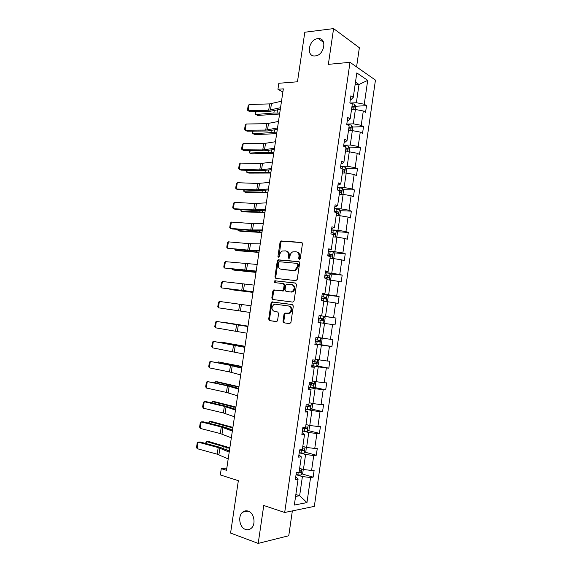 <?xml version="1.0" encoding="UTF-8"?>
<svg xmlns="http://www.w3.org/2000/svg" width="572" height="572" viewBox="0 0 572 572"><rect width="100%" height="100%" fill="white"/><g stroke="black" fill="none" stroke-linecap="round" stroke-linejoin="round"><path stroke-width="0.86" d="M248.184 511.125C246.203 510.481 244.38 510.817 242.728 512.126C237.616 515.88 239.432 527.563 245.488 529.429C247.547 530.13 249.435 529.772 251.151 528.364C256.22 524.46 254.168 512.805 248.184 511.125M317.796 38.653C308.573 39.346 305.777 57.007 315.072 55.934L315.251 55.913C324.374 55.427 327.456 37.781 318.282 38.617L317.796 38.653M299.356 259.373L300.293 258.48L302.438 243.851L301.501 242.392L280.931 240.991L280.065 242.185L277.949 256.506L278.9 257.464L279.758 254.783C280.094 252.953 280.995 251.687 282.468 250.994L285.578 250.886C287.695 251.33 288.667 252.874 288.495 255.541L288.224 257.414L288.86 258.437L289.782 257.55L290.061 255.677C290.397 253.846 291.305 252.574 292.778 251.866L295.989 251.744C298.148 252.188 299.149 253.753 298.977 256.442L298.698 258.337L299.356 259.373M356.578 66.91L359.352 47.748L333.59 28.6L304.812 32.232L297.469 81.789L278.829 83.276L277.935 89.253L282.875 92.013M333.59 28.6L328.357 64.35L350.007 62.319L284.684 512.483L263.756 505.476L258.201 543.4L288.76 535.742L292.356 510.903M258.201 543.4L230.58 533.068L238.345 480.673L220.327 474.939L221.264 468.668L226.498 470.298L283.347 88.853L277.935 89.253M282.983 321.242L283.898 322.794L289.589 323.659L290.933 322.444L293.329 306.063L292.392 304.526L271.807 301.959L271.064 303.074L268.697 319.097L269.584 320.62L276.877 321.528L277.584 320.434L278.607 313.513L277.699 311.983L274.367 311.511C271.335 309.666 271.2 307.321 273.952 304.483L275.439 304.218L288.631 305.999C291.734 307.8 291.913 310.16 289.175 313.084L284.727 313.177L284.005 314.285L282.983 321.242L283.798 321.364L284.713 322.908L289.725 323.666M295.896 280.609L297.24 279.35L299.628 263.063L298.684 261.583L278.114 259.817L277.284 260.989L274.932 276.934L275.818 278.407L295.896 280.609M296.482 284.534L294.087 300.865L292.75 302.102L272.708 299.485L271.814 297.983L272.83 291.141L273.595 290.011L282.704 290.798L283.476 289.661L284.148 285.078L283.24 283.59L274.86 282.632C274.06 282.153 274.038 281.538 274.789 280.795L295.545 283.026L296.482 284.534M295.688 477.184L296.51 477.427L298.041 479.4L295.309 479.808L296.36 472.529L299.092 472.165L301.308 456.842L298.591 457.135L299.642 449.878L302.345 449.628L304.554 434.348L301.866 434.527L302.91 427.291L305.598 427.155L307.8 411.919L305.126 411.983L306.17 404.769L308.837 404.74L311.032 389.546L308.38 389.496L309.423 382.303L312.069 382.389L314.257 367.238L311.626 367.074L312.662 359.902L315.294 360.103L317.474 344.988L314.865 344.716L315.901 337.559L318.504 337.873L320.685 322.801L318.089 322.415L319.126 315.279L321.707 315.701L323.881 300.679L321.314 300.178L322.343 293.064L324.91 293.6L327.077 278.614L324.517 277.999L325.547 270.906L328.092 271.55L330.258 256.606L327.72 255.884L328.743 248.806L331.274 249.564L333.426 234.656L330.916 233.826L331.939 226.769L334.441 227.635L336.593 212.77L334.098 211.833L335.113 204.797L337.609 205.77L339.747 190.948L337.273 189.897L338.288 182.883L340.755 183.962L342.893 169.176L340.44 168.025L341.455 161.025L343.901 162.212L346.031 147.469L343.6 146.203L344.609 139.225L347.04 140.519L349.163 125.819L346.746 124.446L347.755 117.489L350.164 118.89L352.288 104.226L349.885 102.753L350.893 95.81L353.289 97.319L356.814 72.909L367.696 80.38L364.264 104.24L366.523 105.663L365.558 112.384L363.291 110.989L361.225 125.325L363.506 126.655L362.541 133.39L360.253 132.096L358.186 146.468L360.489 147.698L359.516 154.454L357.214 153.26L355.14 167.667L357.457 168.79L356.478 175.568L354.161 174.474L352.08 188.924L354.418 189.947L353.439 196.739L351.101 195.746L349.013 210.239L351.365 211.154L350.386 217.968L348.033 217.081L345.938 231.603L348.312 232.425L347.333 239.253L344.952 238.467L342.857 253.031L345.252 253.746L344.265 260.589L341.87 259.91L339.768 274.51L342.178 275.125L341.191 281.989L338.781 281.41L336.672 296.053L339.096 296.561L338.109 303.439L335.678 302.967L333.569 317.653L336.007 318.053L335.02 324.953L332.568 324.581L330.452 339.303L332.911 339.596L331.917 346.518L329.451 346.26L327.327 361.018L329.808 361.204L328.814 368.146L326.326 367.989L324.195 382.79L326.698 382.868L325.697 389.825L323.194 389.782L321.056 404.618L323.573 404.59L322.572 411.568L320.048 411.625L317.91 426.505L320.449 426.376L319.441 433.369L316.895 433.533L314.75 448.455L317.31 448.212L316.302 455.226L313.735 455.498L311.59 470.463L314.164 470.112L313.149 477.141L310.567 477.527L306.964 502.588L294.33 505.062L298.041 479.4M350.007 62.319L375.447 80.094L314.343 506.37L284.684 512.483M299.22 452.774L305.591 454.511L303.425 469.498L299.635 468.404M303.425 469.498L311.59 470.463M305.591 454.511L313.735 455.498M298.913 454.897L301.308 456.842M302.388 430.909L308.766 432.511L306.606 447.454L302.81 446.439M306.606 447.454L314.75 448.455M308.766 432.511L316.895 433.533M302.13 432.668L304.554 434.348M312.04 403.346L312.72 404.054L312.119 408.222L310.389 409.638L305.548 409.073L311.933 410.567L309.781 425.475L305.977 424.538M309.781 425.475L317.91 426.505M311.933 410.567L320.048 411.625M305.341 410.503L307.8 411.919M308.694 387.351L315.093 388.688L312.948 403.553L309.13 402.695M312.948 403.553L321.056 404.618M315.093 388.688L323.194 389.782M308.544 388.395L311.032 389.546M317.889 359.638L318.954 360.853L318.354 365L316.645 366.287L311.833 365.651L318.239 366.866L316.101 381.688L312.283 380.916M316.101 381.688L324.195 382.79M318.239 366.866L326.326 367.989M311.733 366.345L314.257 367.238M320.849 337.888L322.057 339.339L321.464 343.472L319.769 344.694L314.965 344.022L321.385 345.102L319.248 359.881L315.422 359.187M319.248 359.881L327.327 361.018M321.385 345.102L329.451 346.26M314.915 344.358L317.474 344.988M320.678 322.83L324.517 323.394L322.386 338.138L318.554 337.523M322.386 338.138L330.452 339.303M324.517 323.394L332.568 324.581M323.802 301.258L327.642 301.744L325.518 316.445L319.083 315.544M325.518 316.445L333.569 317.653M327.642 301.744L335.678 302.967M319.104 315.415L321.707 315.701M326.912 279.744L330.759 280.151L328.643 294.816L322.2 294.044M328.643 294.816L336.672 296.053M330.759 280.151L338.781 281.41M322.265 293.565L324.91 293.6M330.008 258.287L333.862 258.623L331.753 273.244L325.304 272.601M331.753 273.244L339.768 274.51M333.862 258.623L341.87 259.91M325.418 271.779L328.092 271.55M333.104 236.887L336.965 237.144L334.856 251.73L328.399 251.215M334.856 251.73L342.857 253.031M336.965 237.144L344.952 238.467M328.564 250.043L331.274 249.564M336.193 215.544L340.054 215.723L337.959 230.273L331.481 229.887M337.959 230.273L345.938 231.603M340.054 215.723L348.033 217.081M331.703 228.371L334.441 227.635M339.267 194.258L343.143 194.358L341.048 208.873L334.563 208.616M341.048 208.873L349.013 210.239M343.143 194.358L351.101 195.746M334.834 206.757L337.609 205.77M342.342 173.03L346.217 173.059L344.13 187.53L337.637 187.394M344.13 187.53L352.08 188.924M346.217 173.059L354.161 174.474M337.952 185.199L340.755 183.962M345.402 151.859L349.285 151.809L347.197 166.237L340.697 166.237M347.197 166.237L355.14 167.667M349.285 151.809L357.214 153.26M341.062 163.699L341.906 163.699L343.901 162.212M348.455 130.738L352.338 130.616L350.264 145.009L343.751 145.131M350.264 145.009L358.186 146.468M352.338 130.616L360.253 132.096M344.165 142.256L345.009 142.235L347.04 140.519M351.501 109.674L355.391 109.474L353.317 123.831L346.796 124.081M353.317 123.831L361.225 125.325M355.391 109.474L363.291 110.989M347.261 120.871L348.105 120.835L350.164 118.89M355.098 84.77L359.002 84.484L356.37 102.717L350.379 103.053M356.37 102.717L364.264 104.24M367.696 80.38L359.002 84.484L355.477 82.139M226.834 468.039L221.264 468.668M295.581 496.446L299.642 495.709L302.402 476.569L296.053 474.696M295.86 494.523L299.642 495.709L306.964 502.588M350.35 99.542L351.194 99.492L353.289 97.319M302.402 476.569L310.567 477.527M355.598 106.249L366.523 105.663M352.516 127.034L363.506 126.655M349.421 147.869L360.489 147.698M346.303 168.761L357.457 168.79M343.171 189.697L354.418 189.947M340.025 210.689L351.365 211.154M336.858 231.724L348.312 232.425M333.669 252.817L345.252 253.746M330.459 273.952L342.178 275.125M327.213 295.131L339.096 296.561M323.945 316.359L336.007 318.053M319.998 344.53L331.917 346.518M317.095 365.944L328.814 368.146M314.164 387.43L325.697 389.825M311.204 408.966L322.572 411.568M308.222 430.566L319.441 433.369M305.219 452.223L316.302 455.226M302.202 473.938L313.149 477.141M299.678 259.323L299.771 256.656C299.95 254.054 298.999 252.495 296.925 251.98M286.486 251.115C288.538 251.608 289.475 253.153 289.296 255.748L289.196 258.38M302.03 242.607L281.739 241.22L280.873 242.414L278.921 257.457M299.149 261.754L278.921 260.024L278.092 261.19L275.747 277.113L276.262 278.45M297.805 264.428L297.154 263.392L279.508 261.747L278.6 262.62L278.307 264.579C278.128 267.224 279.093 268.783 281.188 269.262L293.243 270.47L294.909 270.177L297.512 266.423L297.805 264.428L298.605 264.629L297.347 263.442M298.605 264.629L298.312 266.623L295.71 270.37L294.044 270.663L281.996 269.455M283.405 283.619L284.048 283.755L284.956 285.249L284.284 289.825L283.519 290.962L274.939 290.083L273.645 291.298L272.637 298.134L273.273 299.556M295.917 283.154L275.961 280.909L275.389 282.69M290.64 291.92L292.156 291.648C295.009 288.724 294.866 286.358 291.72 284.556L286.493 284.112L285.707 285.264L285.035 289.847L285.95 291.355L291.448 292.085L292.957 291.806C295.81 288.889 295.667 286.529 292.528 284.727M286.622 291.491L285.95 291.355M291.448 292.085L286.758 291.513M288.81 306.027L289.439 306.134C292.542 307.936 292.721 310.296 289.983 313.213L285.542 313.306L284.82 314.414L283.798 321.364M277.849 312.019L274.367 311.511M292.642 304.597L272.63 302.102L271.886 303.21L269.519 319.212L270.413 320.735L276.412 321.65M355.241 109.488L355.684 106.406L354.504 104.218L350.715 103.26M256.013 111.583L255.57 114.514L273.874 112.999L279.729 113.134M255.491 111.597L255.133 113.971L257.643 115.444L279.594 114.028M351.787 107.672L353.239 108.072C354.025 107.872 354.111 107.336 353.503 106.471L352.023 106.056M280.537 107.7L268.704 110.246L248.169 110.761L249.935 111.726L270.434 111.233L280.301 109.281M281.503 101.223L269.655 103.897L249.106 104.526L248.169 110.761L247.483 110.153L248.141 105.791L249.106 104.526M352.188 130.616L352.667 127.306L351.473 125.175L346.789 124.131M253.074 131.102L252.674 133.755L270.942 132.64L276.791 132.847M252.552 131.11L252.238 133.162L254.762 134.62L276.669 133.655M348.748 128.671L350.207 129.058C350.986 128.85 351.079 128.314 350.486 127.463L348.984 127.055M349.127 151.809L349.642 148.255L348.441 146.182L343.743 145.181M250.128 150.672L249.771 153.039L267.996 152.331L273.845 152.61M249.607 150.672L249.342 152.402L249.771 153.039L251.873 153.847L273.738 153.325M345.71 149.735L347.168 150.1C347.94 149.885 348.041 149.356 347.469 148.505L345.938 148.112M277.52 127.942L265.737 130.073L245.224 130.252L247.004 131.152L267.474 130.995L277.306 129.365M278.485 121.45L266.688 123.709L246.167 123.995L245.224 130.252L244.544 129.594L245.202 125.225L246.167 123.995M274.496 148.234L262.762 149.95L242.271 149.785L244.065 150.622L264.507 150.801L274.31 149.506M275.468 141.727L263.713 143.579L243.222 143.515L242.271 149.785L241.598 149.085L242.263 144.709L243.222 143.515M346.06 173.059L346.611 169.269L345.395 167.246L340.69 166.28M247.175 170.292L246.861 172.365L270.892 172.415M246.654 170.277L246.861 172.365L248.97 173.116L270.799 173.051M342.657 170.842L344.115 171.192L344.444 169.605L342.893 169.219M271.464 168.576L259.774 169.884L239.31 169.369L241.119 170.134L261.54 170.663L271.3 169.691M272.436 162.048L260.732 163.492L240.261 163.084L239.31 169.369L238.646 168.626L239.31 164.235L240.261 163.084M342.986 194.358L343.565 190.333L342.349 188.367L337.63 187.437M244.215 189.961L243.951 191.742L267.932 192.278M243.693 189.94L243.951 191.742L246.067 192.435L267.853 192.821M339.596 192.013L341.062 192.342L341.405 190.762L337.687 190.076M338.803 190.547L339.768 190.726L340.176 191.849M268.425 188.975L256.785 189.861L236.35 189.003L238.167 189.704L258.558 190.569L268.282 189.933M269.398 182.432L257.743 183.455L237.301 182.704L236.35 189.003L235.685 188.209L236.35 183.812L237.301 182.704M339.568 215.701L340.519 211.454L339.289 209.545L334.556 208.644M241.248 209.674L241.026 211.168L264.965 212.183M240.726 209.645L241.026 211.168L243.157 211.797L264.9 212.641M336.522 213.242L337.995 213.549L338.359 211.969L334.184 211.232M334.148 211.497L336.729 211.905L337.101 213.049M265.379 209.416L253.782 209.888L233.376 208.68L235.206 209.316L255.57 210.525L265.258 210.224M266.352 202.86L254.747 203.468L234.327 202.366L233.376 208.68L232.725 207.843L233.39 203.439L234.327 202.366M336.164 237.094L336.872 236.701L337.466 232.625L336.222 230.781L331.481 229.915M238.274 229.436L238.095 230.638L261.99 232.139M237.752 229.393L238.095 230.638L240.233 231.202L261.933 232.504M332.625 234.391L334.927 234.813L335.306 233.24L331.102 232.511M331.074 232.718L333.683 233.14L334.019 234.298M262.319 229.915L250.779 229.965L230.394 228.414L232.239 228.972L252.581 230.537L262.226 230.566M263.299 223.345L251.744 223.53L231.353 222.079L230.394 228.414L229.751 227.527L230.416 223.109L231.353 222.079M332.804 258.53L333.805 257.943L334.398 253.854L333.147 252.066L328.392 251.237M235.292 249.249L235.156 250.15L259.009 252.145M234.77 249.199L235.156 250.15L237.308 250.665L258.966 252.424M327.777 255.484L331.846 256.134L332.246 254.561L328.021 253.839M327.992 254.004L330.63 254.426L330.931 255.612M259.259 250.472L247.762 250.1L227.413 248.191L249.578 250.593L259.188 250.958M260.239 243.879L248.734 243.643L228.371 241.842L227.413 248.191L226.769 247.261L227.434 242.828L228.371 241.842M329.472 280.015L330.73 279.243L331.324 275.146L330.065 273.409L325.296 272.615M232.303 269.105L232.211 269.719L256.02 272.208M231.932 269.069L232.211 269.719L234.377 270.17L255.991 272.394M324.682 276.877L328.757 277.513L329.172 275.94L324.925 275.225M324.903 275.339L327.57 275.775L327.82 276.991M256.192 271.071L224.417 268.011L256.142 271.4M257.171 264.464L225.375 261.654L224.417 268.011L223.781 267.038L224.453 262.598L225.375 261.654M326.169 301.558L327.649 300.6L328.242 296.489L326.969 294.816L322.193 294.058M229.308 289.017L253.024 292.313M229.122 288.996L231.438 289.718L253.01 292.406M321.578 298.319L325.661 298.942L326.097 297.376L321.822 296.668M321.807 296.732L324.496 297.175L324.703 298.434M253.11 291.727L221.414 287.888L253.081 291.899M254.097 285.106L222.379 281.51L221.414 287.888L220.785 286.865L221.457 282.411L222.379 281.51M322.887 323.151L324.56 322.007L325.153 317.889L323.874 316.273L319.083 315.551M247.347 312.076L226.297 308.987L247.347 312.076M318.468 319.827L322.551 320.434L323.008 318.861L318.704 318.168L321.414 318.64L321.543 319.97M250.021 312.441L218.404 307.815L250.021 312.448M251.015 305.798L219.369 301.423L218.404 307.815L217.782 306.742L218.454 302.281L219.369 301.423M247.983 326.133L224.281 322.379L247.976 326.19M315.344 341.391L319.441 341.984L319.912 340.411L315.587 339.732M319.912 340.411L318.325 340.154C318.854 340.962 318.668 341.477 317.775 341.706L315.351 341.348M246.932 333.204L215.387 327.785L216.359 321.378L215.444 322.193L214.772 326.669L215.387 327.785M247.919 326.54L216.359 321.378L247.933 326.44M244.98 346.282L221.314 342.113L244.959 346.432M312.219 363.013L316.316 363.585L316.802 362.019L312.455 361.347M315.279 361.761L314.657 363.277L312.226 362.92M220.949 342.557L221.314 342.113L221.235 342.607M243.829 354.018L212.362 347.805L213.335 341.384L212.427 342.156L211.754 346.646L212.362 347.805M244.823 347.34L213.335 341.384L244.859 347.075M241.97 366.488L218.332 361.904L241.935 366.723M314.95 381.452L315.837 382.425L315.236 386.579L313.52 387.93L308.694 387.33M309.08 384.691L313.191 385.249L313.692 383.676L309.316 383.018M312.226 383.447L311.525 384.906L309.102 384.541M217.732 362.605L218.332 361.904L218.211 362.698M240.719 374.889L229.515 371.936L209.331 367.875L210.303 361.44L209.409 362.169L208.73 366.666L209.331 367.875M241.713 368.196L230.502 365.379L210.303 361.44L232.389 365.458L241.777 367.767M238.953 386.736L217.582 381.839L215.344 381.746L238.903 387.072M305.934 406.427L310.053 406.964L310.567 405.398L306.27 404.769M309.145 405.183L308.394 406.592L305.963 406.227M214.664 382.725L215.344 381.746L215.179 382.84M237.595 395.81L226.448 392.421L206.292 388.002L207.271 381.545L206.378 382.232L205.691 386.743L206.292 388.002M238.595 389.103L227.434 385.85L207.271 381.545L229.336 385.857L238.688 388.51M235.929 407.035L214.6 401.666L212.355 401.63L235.864 407.464M309.166 425.325L309.588 425.74L308.987 429.915L307.243 431.402L302.395 430.88M302.774 428.221L306.907 428.743L307.436 427.177L305.627 426.934M306.041 426.984L305.248 428.335L302.81 427.97M211.626 402.91L212.355 401.63L212.14 403.031M234.47 416.788L223.373 412.955L203.246 408.172L204.225 401.701L203.339 402.345L202.652 406.864L203.246 408.172M235.471 410.06L224.36 406.37L204.225 401.701L206.177 401.651L226.276 406.299L235.585 409.302M232.89 427.384L211.611 421.535L209.352 421.564L232.811 427.906M306.342 447.383L305.841 451.673L304.089 453.224L299.227 452.738M299.614 450.071L303.746 450.579L304.29 449.013L302.466 448.784M302.924 448.834L302.095 450.135L300.093 449.842M208.58 423.144L209.352 421.564L209.095 423.273M231.338 437.823L220.292 433.547L200.193 428.392L201.172 421.907L200.293 422.508L199.607 427.034L200.193 428.392M232.339 431.073L221.278 426.941L201.172 421.907L203.139 421.778L223.209 426.798L232.482 430.151M229.851 447.79L208.616 441.455L206.342 441.548L229.758 448.405M303.274 469.455L302.695 473.48L300.929 475.103L296.053 474.653M298.269 472.272L300.586 472.479L301.144 470.899L299.299 470.692M205.527 443.422L206.342 441.548L206.042 443.557M228.192 458.908L217.203 454.189L197.133 448.662L198.112 442.156L197.24 442.714L196.553 447.261L197.133 448.662M229.2 452.145L218.189 447.561L198.112 442.156L200.093 441.963L220.134 447.347L229.365 451.058M299.771 256.656L298.977 256.442M289.024 257.622L288.224 257.414M289.296 255.748L288.495 255.541M278.757 256.714L277.949 256.506M280.873 242.414L280.065 242.185M282.168 241.148L281.36 240.919M301.88 242.499L301.501 242.392M299.492 258.544L298.698 258.337M275.747 277.113L274.932 276.934M278.092 261.19L277.284 260.989M279.386 259.945L278.578 259.738M294.044 270.663L293.243 270.47M298.312 266.623L297.512 266.423M272.637 298.134L271.814 297.983M273.645 291.298L272.83 291.141M274.939 290.083L274.117 289.918M282.976 291.055L282.16 290.898M284.284 289.825L283.476 289.661M284.956 285.249L284.148 285.078M275.961 280.909L275.146 280.738M284.82 314.414L284.005 314.285M286.143 313.199L285.328 313.07M288.359 313.513L287.552 313.385M270.413 320.735L269.584 320.62M269.519 319.212L268.697 319.097M271.886 303.21L271.064 303.074M273.173 302.002L272.358 301.859M284.713 322.908L283.898 322.794M353.768 109.559L354.533 104.276M351.537 103.768L351.594 103.375M274.217 110.682L273.874 112.999M277.506 109.924L277.055 112.977M351.952 106.542L353.467 106.456M270.484 110.046L271.435 103.689M268.704 110.246L269.655 103.897M350.722 130.666L351.508 125.225M348.412 125.39L348.555 124.367M271.25 130.552L270.942 132.64M274.524 129.908L274.117 132.668M348.92 127.492L350.436 127.442M347.662 151.83L348.47 146.239M345.273 147.075L345.517 145.417M268.275 150.465L267.996 152.331M271.536 149.95L271.171 152.409M345.888 148.498L347.397 148.477M267.51 129.923L268.468 123.545M265.737 130.073L266.688 123.709M264.529 149.843L265.487 143.45M262.762 149.95L263.713 143.579M344.601 173.044L345.431 167.303M342.127 168.819L342.464 166.516M265.294 170.435L265.05 172.072M268.54 170.034L268.218 172.193M342.842 169.562L344.351 169.569M261.54 169.82L262.498 163.413M259.774 169.884L260.732 163.492M341.527 194.323L342.378 188.417M339.032 190.254L339.403 187.68M262.305 190.447L262.09 191.856M265.537 190.169L265.258 192.028M339.611 190.676L341.298 190.719M258.544 189.84L259.509 183.419M256.785 189.861L257.743 183.455M338.445 215.651L339.318 209.595M335.957 211.483L336.336 208.894M259.302 210.517L259.13 211.69M262.527 210.36L262.291 211.912M336.55 211.847L338.231 211.919M255.541 209.917L256.506 203.475M253.782 209.888L254.747 203.468M335.356 237.037L336.25 230.823M332.883 232.754L333.254 230.166M256.299 230.63L256.156 231.574M259.502 230.595L259.316 231.846M333.483 233.076L335.163 233.176M252.531 230.037L253.496 223.588M250.779 229.965L251.744 223.53M332.26 258.48L333.176 252.109M329.794 254.09L330.173 251.487M329.465 256.378L329.558 255.734M253.289 250.801L253.181 251.516M256.478 250.886L256.335 251.83M330.401 254.354L332.082 254.49M249.514 250.214L250.479 243.743M247.762 250.1L248.734 243.643M329.15 279.987L330.094 273.452M326.705 275.482L327.077 272.873M326.276 278.421L326.462 277.127M250.264 271.014L250.193 271.493M253.439 271.221L253.346 271.857M327.32 275.697L328.993 275.868M246.482 270.442L247.454 263.949M244.744 270.277L245.71 263.806M326.04 301.544L327.005 294.852M323.602 296.932L323.981 294.315M323.08 300.522L323.359 298.584M324.224 297.09L325.897 297.297M243.45 290.712L244.423 284.212M241.713 290.505L242.685 284.019M322.923 323.13L323.902 316.309M320.492 318.432L320.871 315.808M319.877 322.68L320.248 320.091M321.121 318.54L322.794 318.776M240.412 311.039L241.384 304.518M238.674 310.789L239.647 304.283M319.812 344.666L320.792 337.88M317.374 339.997L317.696 337.773M316.752 344.287L317.131 341.656M317.775 341.706L319.441 341.984M237.359 331.417L238.338 324.882M235.628 331.116L236.608 324.596M316.695 366.252L317.653 359.595M314.243 361.611L314.471 360.038M313.62 365.916L314.007 363.277M239.146 345.452L239.089 345.838M242.285 345.996L242.206 346.51M314.657 363.277L316.316 363.585M234.305 351.844L235.285 345.295M232.575 351.501L233.555 344.959M313.563 387.895L314.507 381.367M311.111 383.29L311.247 382.361M310.489 387.609L310.868 384.963M236.122 365.672L236.029 366.294M239.26 366.266L239.139 367.088M311.525 384.906L313.191 385.249M231.238 372.329L232.225 365.758M229.515 371.936L230.502 365.379M310.432 409.602L311.354 403.196M307.343 409.352L307.722 406.699M233.097 385.943L232.968 386.801M236.229 386.586L236.057 387.723M308.394 406.592L310.053 406.964M228.164 392.857L229.15 386.272M226.448 392.421L227.434 385.85M307.286 431.367L308.194 425.082M304.19 431.159L304.569 428.499M230.058 406.256L229.894 407.364M233.19 406.949L232.976 408.415M305.248 428.335L306.907 428.743M225.082 413.442L226.076 406.842M223.373 412.955L224.36 406.37M304.132 453.188L305.026 447.032M301.022 453.017L301.408 450.357M227.02 426.626L226.812 427.978M230.144 427.37L229.88 429.15M302.095 450.135L303.746 450.579M222 434.077L222.987 427.463M220.292 433.547L221.278 426.941M300.972 475.06L301.844 469.04M297.855 474.939L298.241 472.279M223.967 447.047L223.731 448.641M227.091 447.84L226.777 449.942M299.106 472.043L300.586 472.479M218.904 454.769L219.891 448.133M217.203 454.189L218.189 447.561M248.105 511.096L242.728 512.126M281.739 241.22L280.931 240.991M278.921 260.024L278.114 259.817M295.71 270.37L294.909 270.177M274.41 290.168L273.595 290.011M283.519 290.962L282.704 290.798M275.604 280.974L274.789 280.795M292.957 291.806L292.156 291.648M285.542 313.306L284.727 313.177M289.983 313.213L289.175 313.084M272.63 302.102L271.807 301.959M323.616 42.357L318.282 38.617M351.952 106.556L353.503 106.471M348.92 127.513L350.486 127.463M345.881 148.527L347.469 148.505M342.835 169.598L344.444 169.605M339.768 190.726L341.405 190.762M336.729 211.905L338.359 211.969M333.683 233.14L335.306 233.24M330.63 254.426L332.246 254.561M327.57 275.775L329.172 275.94M324.496 297.175L326.097 297.376M321.414 318.64L323.008 318.861M315.773 361.826L316.802 362.019M312.998 383.54L313.692 383.676M310.017 405.276L310.567 405.398M306.957 427.055L307.436 427.177M303.868 448.898L304.29 449.013M300.75 470.792L301.144 470.899"/></g></svg>
